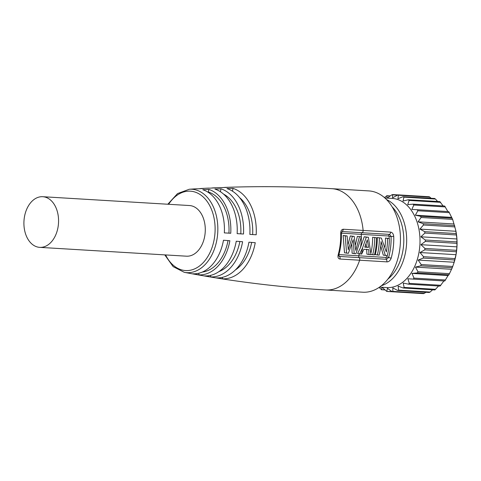 <?xml version="1.0" encoding="UTF-8"?>
<svg xmlns="http://www.w3.org/2000/svg" width="481" height="481" viewBox="0 0 481 481"><rect width="100%" height="100%" fill="white"/><g stroke="black" fill="none" stroke-linecap="round" stroke-linejoin="round"><path stroke-width="0.72" d="M379.076 287.422L381.511 289.586L382.1 287.313L386.802 291.45L387.421 288.293L391.877 291.492L392.857 291.42L392.821 287.897L397.631 290.464L398.593 290.139L398.136 286.135L403.216 287.993L404.136 287.434L403.204 283.062L408.664 284.187L440.055 286.075L443.903 280.946L444.781 280.982L448.033 275.571L448.905 274.807L452.266 267.737L453.914 263.059A44.655 30.447 -86.6 0 0 455.856 230.772L452.651 219.396L448.761 211.61L411.862 209.409L413.816 205.02L413.065 204.154L407.714 204.641L409.133 200.427L408.279 199.777L403.024 201.046L403.932 197.138L403.012 196.717L397.943 198.719L398.382 195.244L398.088 194.865L429.214 196.741M431.162 198.274L429.268 196.747L428.962 196.963M437.59 201.473L435.485 199.038L434.559 198.611M443.163 205.946L439.832 201.671M447.889 211.58L444.654 206.036L413.065 204.154M453.715 263.672L456.006 254.696L456.926 246.861L456.908 238.973L455.754 230.267M403.216 287.993L434.848 289.953L438.594 285.985M429.178 292.358L430.14 292.039L432.557 289.815M423.424 293.392L424.404 293.32L425.829 292.292M418.656 293.133L386.856 291.462M398.148 194.877L392.622 197.739L392.424 194.558L397.871 194.889M408.471 284.157L409.319 283.381L407.876 278.776L413.233 279.082L413.979 278.108L412.001 273.406L417.358 272.913L417.983 271.771L415.458 267.105L420.719 265.837L421.206 264.562L418.145 260.077L423.214 258.075L423.545 256.704L419.979 252.531L424.771 249.855L424.939 248.436L420.899 244.691L425.342 241.438L425.336 240.007L420.881 236.802L424.903 233.069L424.729 231.674L419.925 229.106L423.478 225.006L423.136 223.683L418.061 221.831L421.097 217.496L420.604 216.294L415.343 215.199L417.845 210.762L417.213 209.716M439.929 201.617L408.279 199.777M434.728 198.485L403.012 196.717M379.521 287.115L386.826 287.56A44.655 30.447 -86.6 0 0 419.763 246.669A44.655 30.447 -86.6 0 0 394.709 198.719A44.655 30.447 -86.6 0 0 392.189 198.412L384.884 197.974M386.802 291.45L391.925 291.522M423.647 293.638L392.514 291.769L392.857 291.42L424.404 293.32M397.631 290.464L429.323 292.502M456.926 246.861L420.899 244.691M456.908 238.973L420.881 236.802M455.952 231.271L419.925 229.106M454.088 223.996L418.061 221.831M451.37 217.364L415.343 215.199M456.006 254.696L419.979 252.531M454.172 262.247L418.145 260.077M451.491 269.276L415.458 267.105M448.033 275.571L412.001 273.406M443.903 280.946L407.876 278.776M397.372 195.094L391.66 194.883L387.217 198.136L386.748 195.701L390.241 195.905M390.067 196.032L386.892 195.839L384.403 197.553M384.902 289.929L381.343 289.712L384.746 289.778M387.049 255.615A47.697 32.522 93.4 0 1 386.682 257.004L386.177 257.455L358.76 255.808A1.521 1.04 -86.6 0 0 359.151 257.642A2.032 1.383 -86.6 0 1 359.626 260.227A50.739 34.596 93.4 0 1 325.703 289.977L362.752 292.207A50.739 34.596 93.4 0 0 400.174 245.743A50.739 34.596 93.4 0 0 371.705 191.258A50.739 34.596 -86.6 0 0 368.843 190.909L331.794 188.684A50.739 34.596 -86.6 0 1 334.656 189.027A50.739 34.596 93.4 0 1 363.125 230.441L390.542 232.089C392.346 232.395 393.41 233.838 393.735 236.399A50.739 34.596 93.4 0 1 391.173 258.183C390.253 260.582 388.876 261.814 387.043 261.874L339.935 259.025C338.239 258.736 337.638 257.383 338.143 254.96A50.505 34.44 -86.6 0 0 340.698 233.201C340.788 230.639 341.702 229.323 343.434 229.239L363.125 230.441A2.032 1.383 93.4 0 1 362.079 232.738L389.496 234.391L391.077 236.478A49.002 33.411 93.4 0 1 388.606 257.509L386.568 259.295L339.472 256.445L338.84 256.181L338.84 254.822C340.752 247.853 341.594 240.686 341.366 233.327L341.901 231.632L342.394 231.541L362.079 232.738A1.521 1.04 93.4 0 0 361.279 234.361L388.702 236.009L389.087 236.532L393.735 236.399M167.815 204.233L177.543 193.572L189.31 189.249L195.484 188.841A42.544 29.01 93.4 0 1 197.805 188.835A2039.831 1492.134 93.1 0 1 203.776 188.474A43.26 29.497 93.4 0 0 201.527 188.48L207.57 188.149A43.939 29.96 93.4 0 1 209.74 188.155A2039.831 1492.134 93.1 0 1 215.71 187.861A44.589 30.399 93.4 0 0 213.618 187.855L219.673 187.59A45.202 30.82 93.4 0 1 221.669 187.602A2039.831 1492.134 93.1 0 1 227.633 187.38A45.785 31.217 93.4 0 0 225.721 187.362C261.033 186.117 296.386 186.556 331.794 188.684M199.206 188.744A43.26 29.497 93.4 0 1 201.527 188.48M211.46 188.065A44.589 30.399 93.4 0 1 213.618 187.855M223.743 187.524A45.785 31.217 93.4 0 1 225.721 187.362M198.815 274.849A43.26 29.497 93.4 0 0 229.87 240.74A2039.831 253.253 -169.9 0 1 223.473 240.229A42.544 29.01 93.4 0 1 192.929 273.785A2039.831 1492.134 -86.9 0 0 198.815 274.849L198.912 273.202M210.594 276.894A44.589 30.399 93.4 0 0 242.604 241.733A2039.831 253.253 -169.9 0 1 236.249 241.24A43.939 29.96 93.4 0 1 204.702 275.89A2039.831 1492.134 -86.9 0 0 210.594 276.894L210.684 275.342M255.249 242.695A2039.831 253.253 -169.9 0 1 248.936 242.214A45.202 30.82 93.4 0 1 216.486 277.862A2039.831 1492.134 -86.9 0 0 222.384 278.8A45.785 31.217 93.4 0 0 255.249 242.695M208.85 189.412A2039.831 1470.495 107.6 0 0 202.802 189.748A42.544 29.01 93.4 0 1 224.332 232.882A2039.831 5.94 -176.7 0 1 230.748 233.261A43.26 29.497 93.4 0 0 208.85 189.412L208.387 192.015A40.59 27.676 93.4 0 1 228.932 233.153M220.941 188.823A2039.831 1470.495 107.6 0 0 214.899 189.099A43.939 29.96 93.4 0 1 237.139 233.646A2039.831 5.94 -176.7 0 1 243.506 234.025A44.589 30.399 93.4 0 0 220.941 188.823L220.418 191.727M233.008 188.366A2039.831 1470.495 107.6 0 0 226.978 188.582A45.202 30.82 93.4 0 1 249.855 234.403A2039.831 5.94 -176.7 0 1 256.181 234.782A45.785 31.217 93.4 0 0 233.008 188.366L232.503 191.185M42.761 196.711L189.478 205.537A25.373 17.298 93.4 0 1 190.909 205.712A25.373 17.298 93.4 0 1 205.146 232.954A25.373 17.298 93.4 0 1 186.436 256.187L39.713 247.36A25.373 17.298 93.4 0 1 38.282 247.186A25.373 17.298 93.4 0 1 24.05 219.943A25.373 17.298 93.4 0 1 42.761 196.711A25.373 17.298 93.4 0 1 44.192 196.885A25.373 17.298 93.4 0 1 58.429 224.128A25.373 17.298 93.4 0 1 39.713 247.36M359.277 253.896A47.697 32.522 93.4 0 1 358.76 255.808L339.093 254.605L338.852 254.112M341.257 233.64L341.612 233.165L361.279 234.361A47.697 32.522 93.4 0 1 360.576 247.384L357.599 253.589L361.676 254.088L363.907 249.296L368.741 249.585L368.987 254.527L370.983 254.647L368.392 237.271L364.213 236.76L360.576 247.384M351.815 244.468L352.104 253.253L354.184 253.637L355.982 253.746L361.333 236.844L357.365 236.351L355.441 244.781M359.451 236.73L355.766 250.373L354.202 236.411L352.405 236.303L348.298 249.777L347.108 235.979L343.151 235.48L344.51 252.79L348.394 253.283L353.198 239.64L354.184 253.637M354.202 236.411L350.318 235.918L348.124 244.282M361.333 236.844L357.365 236.351M366.684 249.206L366.907 254.148L368.987 254.527M380.736 245.905L383.285 255.134L387.343 255.633A50.739 34.596 93.4 0 0 389.351 238.534L385.479 238.041A47.697 32.522 93.4 0 1 384.926 247.348M389.351 238.534L387.566 238.426A50.739 34.596 93.4 0 1 386.315 251.954L381.349 238.053L377.29 237.548A47.697 32.522 93.4 0 1 375.282 254.653L379.148 255.14A50.739 34.596 93.4 0 0 381.072 241.582L385.365 255.513M377.29 237.548L381.349 238.053M372.631 237.265L376.497 237.758L372.631 237.265A47.697 32.522 93.4 0 1 370.911 253.132M364.213 236.76L366.294 237.145L362.626 247.757L359.686 253.968M366.294 237.145L368.392 237.271M368.542 247.384L367.298 239.809L364.766 247.156L368.542 247.384L366.492 247.006L366.047 243.741M364.869 246.909L366.492 247.006M387.566 238.426L385.479 238.041M379.371 237.933A50.739 34.596 93.4 0 1 377.363 255.032M374.711 237.65A50.739 34.596 93.4 0 1 372.703 254.756L374.489 254.858A50.739 34.596 93.4 0 0 376.497 237.758M372.703 254.756L370.977 254.437M347.108 235.979L345.232 235.864L346.591 253.174M345.232 235.864L343.151 235.48M352.405 236.303L350.318 235.918M228.03 240.596A40.59 27.676 93.4 0 1 202.254 272.084M239.851 241.516A40.59 27.676 93.4 0 1 218.915 271.609M222.469 277.339L222.384 278.8M251.665 242.424A40.59 27.676 93.4 0 1 235.329 269.979M207.63 191.967L208.387 192.015M223.575 194.12A40.59 27.676 93.4 0 1 240.789 233.862M239.676 197.703A40.59 27.676 93.4 0 1 252.645 234.572M398.382 195.244L429.93 197.144M424.939 248.436L456.487 250.33M425.342 241.438L456.89 243.338M425.336 240.007L456.884 241.901M424.903 233.069L456.451 234.968M424.729 231.674L456.277 233.568M423.478 225.006L455.026 226.906M423.136 223.683L454.689 225.583M421.097 217.496L452.651 219.396M420.604 216.294L452.158 218.188M417.845 210.762L449.398 212.662M417.225 209.716L448.761 211.61M413.816 205.02L445.364 206.914M409.133 200.427L440.68 202.327M403.932 197.138L435.485 199.038M424.771 249.855L456.319 251.755M423.545 256.704L455.098 258.604M423.214 258.075L454.761 259.974M421.206 264.562L452.753 266.462M420.719 265.837L452.266 267.737M417.983 271.771L449.531 273.665M417.358 272.913L448.905 274.807M413.979 278.108L445.526 280.002M413.233 279.082L444.781 280.982M409.319 283.381L440.867 285.281M404.136 287.434L435.684 289.334M398.593 290.139L430.14 292.039M387.812 279.166A42.623 29.058 -86.6 0 0 392.159 206.866M381.361 285.738A44.655 30.447 -86.6 0 0 406.559 244.011A44.655 30.447 -86.6 0 0 386.544 199.567M189.31 189.249A41.781 28.487 93.4 0 1 194.168 189.526A41.781 28.487 93.4 0 1 217.43 236.117A41.781 28.487 93.4 0 1 184.433 272.36A41.781 28.487 93.4 0 1 184.307 272.336L173.148 266.63L164.773 254.882M168.645 204.281A39.761 27.11 93.4 0 1 192.586 191.444A39.761 27.11 93.4 0 1 214.724 235.786A39.761 27.11 93.4 0 1 183.327 270.28A39.761 27.11 93.4 0 1 165.596 254.93M390.542 232.089A2.032 1.383 93.4 0 1 389.496 234.391A1.521 1.04 93.4 0 0 388.702 236.009M391.173 258.183L388.606 257.509A1.521 0.331 -164.6 0 0 386.682 257.004M387.043 261.874L386.568 259.295A1.521 1.04 -86.6 0 1 386.177 257.455M339.935 259.025A2.032 1.365 -86.5 0 0 339.472 256.445A1.521 1.022 -86.5 0 1 339.093 254.605M338.143 254.96L338.546 254.473M340.698 233.201L341.017 233.453M343.434 229.239L342.394 231.541A1.521 1.022 93.5 0 0 341.612 233.165M389.087 236.532A47.697 32.522 93.4 0 1 389.123 238.492M362.626 247.757A50.739 34.596 93.4 0 1 361.405 254.076M325.703 289.977C280.116 287.229 235.011 281.728 190.392 273.479L184.307 272.336"/></g></svg>
